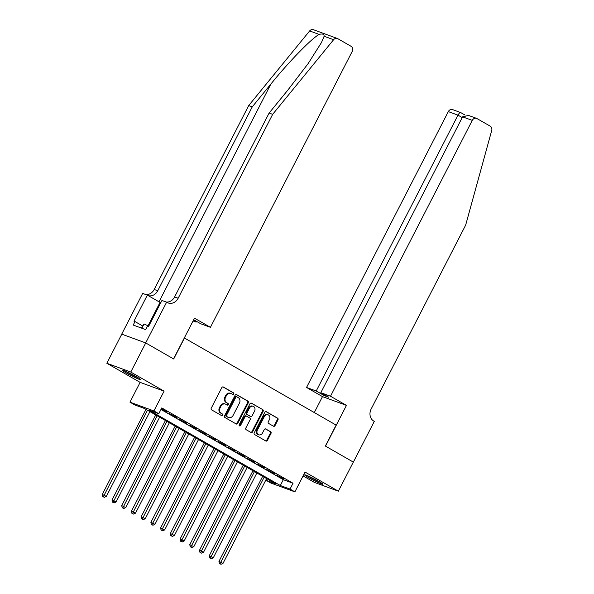 <?xml version="1.0" encoding="UTF-8"?>
<svg xmlns="http://www.w3.org/2000/svg" width="594" height="594" viewBox="0 0 594 594"><rect width="100%" height="100%" fill="white"/><g stroke="black" fill="none" stroke-linecap="round" stroke-linejoin="round"><path stroke-width="0.89" d="M233.746 394.022A0.898 0.765 110.1 0 0 233.494 392.834L223.351 387.013A1.285 1.099 110.1 0 0 221.807 387.607L211.241 408.175A1.285 1.099 110.1 0 0 211.613 409.867L221.748 415.689A0.898 0.765 110.1 0 0 222.572 414.085L221.258 413.335A4.121 3.505 110.1 0 1 220.084 407.922L220.968 406.207A4.121 3.505 110.1 0 1 225.438 404.091A4.121 3.505 110.1 0 1 225.898 404.306L227.212 405.063A0.898 0.765 110.1 0 0 228.029 403.46L226.722 402.71A4.121 3.505 110.1 0 1 225.542 397.297L226.425 395.582A4.121 3.505 110.1 0 1 230.895 393.466A4.121 3.505 110.1 0 1 231.356 393.681L232.67 394.438A0.898 0.765 110.1 0 0 233.746 394.022M232.403 394.282A0.898 0.765 110.1 0 0 232.848 392.597L222.899 386.894M221.488 415.533A0.898 0.765 110.1 0 0 221.926 413.847L221.258 413.335M226.945 404.908A0.898 0.765 110.1 0 0 227.383 403.222L226.722 402.71M318.792 481.392A10.239 0.78 -152.8 0 0 309.6 476.648A10.239 0.78 -152.8 0 0 304.64 474.866A10.239 0.78 -152.8 0 0 308.694 477.687A10.239 0.78 -152.8 0 0 317.887 482.432A10.239 0.78 -152.8 0 0 322.846 484.221A10.239 0.78 -152.8 0 0 318.792 481.392M136.494 376.759A10.239 0.78 -152.8 0 0 127.302 372.015A10.239 0.78 -152.8 0 0 122.334 370.225A10.239 0.78 -152.8 0 0 126.388 373.054A10.239 0.78 -152.8 0 0 135.588 377.799A10.239 0.78 -152.8 0 0 140.548 379.588A10.239 0.78 -152.8 0 0 136.494 376.759M273.47 426.21A1.285 1.099 110.1 0 0 275.007 425.616L277.977 419.847A1.285 1.099 110.1 0 0 277.606 418.154L266.35 411.694A1.285 1.099 110.1 0 0 264.805 412.288L254.239 432.855A1.285 1.099 110.1 0 0 254.603 434.541L265.867 441.008A1.285 1.099 110.1 0 0 267.404 440.414L270.99 433.442A1.285 1.099 110.1 0 0 270.619 431.749L265.8 428.987A1.285 1.099 110.1 0 0 264.256 429.581L262.481 433.033A3.445 2.933 110.1 0 1 258.746 434.808A3.445 2.933 110.1 0 1 257.38 430.108L264.337 416.565A3.445 2.933 110.1 0 1 268.072 414.798A3.445 2.933 110.1 0 1 269.438 419.498L268.28 421.755A1.285 1.099 110.1 0 0 268.651 423.448L273.47 426.21M290.035 489.07L294.891 491.862L270.938 483.078L266.075 480.286L275.787 483.85L144.528 408.509L134.816 404.952L129.952 402.16L153.913 410.944L158.776 413.728L149.064 410.172L280.323 485.513L290.035 489.07L293.028 483.249L161.768 407.915L158.776 413.728M145.686 342.916L173.545 358.902L194.483 318.169L210.424 327.316L352.19 51.47A3.935 3.349 110.1 0 0 351.069 46.302L337.8 38.684A3.935 3.349 110.1 0 0 337.362 38.476A3.935 3.349 110.1 0 0 333.605 39.716L272.661 114.345L178.155 298.247A9.185 7.819 -69.9 0 1 168.184 302.962A9.185 7.819 -69.9 0 1 167.159 302.487L166.624 302.175L145.686 342.916L121.725 334.132L145.738 342.946L173.693 358.984L184.459 338.038L336.13 425.096L325.363 446.042L353.319 462.087L338.365 491.186L305.064 472.074L294.891 491.862M145.738 342.946L130.784 372.044L106.823 363.261L140.125 382.373L129.952 402.16M140.125 382.373L164.085 391.156L130.784 372.044M164.085 391.156L153.913 410.944M248.292 402.814A1.285 1.099 110.1 0 0 247.928 401.121L236.664 394.654A1.285 1.099 110.1 0 0 235.127 395.255L224.554 415.815A1.285 1.099 110.1 0 0 224.926 417.508L236.182 423.968A1.285 1.099 110.1 0 0 237.726 423.374L248.292 402.814L247.646 402.576A1.285 1.099 110.1 0 0 247.282 400.883L236.212 394.535M251.507 403.178L262.771 409.637A1.285 1.099 110.1 0 1 263.135 411.33L252.569 431.89A1.285 1.099 110.1 0 1 251.024 432.491L246.206 429.722A1.285 1.099 110.1 0 1 245.834 428.029L250.126 419.691A1.285 1.099 110.1 0 0 249.755 417.998L246.562 416.164A1.285 1.099 110.1 0 0 245.018 416.758L240.555 425.445A0.898 0.765 110.1 0 1 239.219 424.68L249.963 403.772A1.285 1.099 110.1 0 1 251.507 403.178L251.21 403.066M303.089 475.913L314.404 482.41L338.365 491.186M121.777 334.162L106.823 363.261M161.249 408.924L167.278 412.05L161.375 408.679M177.005 417.634L169.55 413.691L177.005 417.634M186.724 423.21L179.277 419.267L186.724 423.21M196.451 428.794L188.996 424.851L196.451 428.794M206.17 434.37L198.723 430.435L206.17 434.37M215.897 439.954L208.442 436.011L215.897 439.954M225.616 445.537L218.161 441.594L225.616 445.537M235.343 451.113L227.888 447.171L235.343 451.113M245.062 456.697L237.607 452.754L245.062 456.697M254.789 462.273L247.334 458.338L254.789 462.273M264.508 467.857L257.053 463.914L264.508 467.857M274.235 473.44L266.78 469.498L274.235 473.44M160.967 409.466L283.308 479.692L293.028 483.249M276.5 475.074L283.954 479.016L276.5 475.074M266.877 478.734L266.075 480.286M283.308 479.692L280.323 485.513M230.895 393.466L230.249 393.228A4.121 3.505 110.1 0 0 225.779 395.352L226.425 395.582M226.069 402.472A4.121 3.505 110.1 0 1 224.896 397.059L225.779 395.352M225.438 404.091L224.792 403.853A4.121 3.505 110.1 0 0 220.315 405.969L220.968 406.207M220.612 413.097A4.121 3.505 110.1 0 1 219.438 407.684L220.315 405.969M235.989 423.856A1.285 1.099 110.1 0 0 237.08 423.136L247.646 402.576M236.895 396.859A0.898 0.765 110.1 0 0 235.811 397.275L226.537 415.325A0.898 0.765 110.1 0 0 226.797 416.513L228.178 417.307A4.121 3.505 110.1 0 0 228.638 417.515A4.121 3.505 110.1 0 0 233.108 415.399L239.449 403.059A4.121 3.505 110.1 0 0 238.276 397.653L236.895 396.859M236.687 396.785L236.249 396.621A0.898 0.765 110.1 0 0 235.165 397.037L235.811 397.275M228.638 417.515L227.992 417.285A4.121 3.505 110.1 0 1 227.532 417.07L226.143 416.275A0.898 0.765 110.1 0 1 225.891 415.087L235.165 397.037M251.054 403.051L262.771 409.637M250.824 432.373A1.285 1.099 110.1 0 0 251.915 431.66L262.489 411.093A1.285 1.099 110.1 0 0 262.117 409.4M245.909 415.926A1.285 1.099 110.1 0 0 244.372 416.52L239.909 425.207L240.555 425.445M239.285 425.698A0.898 0.765 110.1 0 0 239.909 425.207M254.574 411.041A3.445 2.933 110.1 0 0 253.207 406.333A3.445 2.933 110.1 0 0 249.465 408.108L247.015 412.875A1.285 1.099 110.1 0 0 247.379 414.567L250.579 416.401A1.285 1.099 110.1 0 0 252.123 415.807L254.574 411.041M253.207 406.333L252.554 406.096A3.445 2.933 110.1 0 0 248.819 407.87L249.465 408.108M250.23 416.275A1.285 1.099 110.1 0 1 249.933 416.164L246.733 414.33A1.285 1.099 110.1 0 1 246.369 412.637L248.819 407.87M268.072 414.798L267.426 414.56A3.445 2.933 110.1 0 0 263.684 416.327L264.337 416.565M258.746 434.808L258.1 434.57A3.445 2.933 110.1 0 1 256.727 429.87L263.684 416.327M265.667 440.897A1.285 1.099 110.1 0 0 266.758 440.176L270.337 433.204A1.285 1.099 110.1 0 0 269.973 431.511L265.347 428.861M273.27 426.098A1.285 1.099 110.1 0 0 274.361 425.378L277.324 419.609A1.285 1.099 110.1 0 0 276.96 417.916L265.897 411.568M145.998 409.355L102.279 494.431L106.326 496.413L149.918 411.605M147.49 410.209L103.363 496.777L102.717 496.539L104.336 497.334L103.363 496.777M106.326 496.413L104.336 497.334M102.717 496.539L102.279 494.431M137.556 377.376A8.858 0.676 27.2 0 1 131.415 374.472A8.858 0.676 27.2 0 1 125.876 371.376M125 371.005A10.172 0.772 -152.8 0 0 131.341 374.547A10.172 0.772 -152.8 0 0 138.372 377.873M148.738 326.128L144.038 323.953L141.506 328.103M141.84 328.23L144.038 323.953M319.854 482.016A8.858 0.676 27.2 0 1 313.721 479.106A8.858 0.676 27.2 0 1 308.175 476.009M307.298 475.638A10.172 0.772 -152.8 0 0 313.647 479.18A10.172 0.772 -152.8 0 0 320.671 482.506M272.661 114.345L269.119 113.046L287.8 90.162L308.078 63.669L321.525 42.441L324.131 36.241C324.183 34.14 322.512 33.531 319.119 34.407C311.375 38.64 288.625 62.043 270.938 83.977L252.25 106.861L157.737 290.763A9.185 7.819 -69.9 0 1 148.277 295.649M193.302 320.456L196.146 322.089L196.525 321.347M196.146 322.089L193.05 320.953M252.25 106.861L248.708 105.561L154.195 289.464A9.185 7.819 -69.9 0 1 145.82 294.557M166.231 302.034A9.185 7.819 -69.9 0 0 174.606 296.948L269.119 113.046M319.119 34.407L309.645 30.933L248.708 105.561M166.624 302.175L161.932 300.46L148.53 326.529L147.498 326.151L145.701 329.64L133.205 325.059L134.994 321.569L133.962 321.191L147.357 295.121L142.664 293.399L121.725 334.132M210.424 327.316L200.742 323.775L193.681 319.721M160.729 302.792A14.768 1.121 27.2 0 1 160.046 302.398L147.357 295.121M309.645 30.933A3.935 3.349 -69.9 0 1 313.402 29.7L337.362 38.476M142.612 325.943L134.994 321.569M330.502 396.235L472.267 120.389L462.592 116.84L320.819 392.693L330.502 396.235L346.451 405.39L325.512 446.124L353.311 462.095M462.592 116.84L468.525 115.429L476.544 118.362A3.935 3.349 110.1 0 1 476.982 118.57L490.25 126.188A3.935 3.349 110.1 0 1 491.721 130.465L465.659 225.119L371.153 409.021A9.185 7.819 110.1 0 0 373.767 421.072L374.302 421.376L353.371 462.117M314.293 412.555L322.49 396.614L346.451 405.39M322.49 396.614L306.541 387.459L316.223 391.008L324.294 395.641L328.89 397.319L320.819 392.693M316.223 391.008L457.989 115.154L448.314 111.605A3.935 3.349 -69.9 0 1 452.583 109.586L460.758 112.622C460.06 112.266 459.132 113.112 457.989 115.154L462.214 117.575M306.541 387.459L448.314 111.605M476.544 118.362A3.935 3.349 110.1 0 0 472.267 120.389M324.294 395.641L324.673 394.899M155.725 414.939L112.006 500.007L116.053 501.997L159.638 417.181M157.21 415.793L113.09 502.353L112.437 502.116L114.063 502.918L113.09 502.353M116.053 501.997L114.063 502.918M112.437 502.116L112.006 500.007M165.444 420.515L121.725 505.591L125.772 507.58L169.364 422.765M166.929 421.369L122.81 507.937L122.164 507.699L123.782 508.494L122.81 507.937M125.772 507.58L123.782 508.494M122.164 507.699L121.725 505.591M175.171 426.098L131.445 511.167L135.499 513.157L179.084 428.348M176.656 426.952L132.536 513.52L131.883 513.283L133.509 514.077L132.536 513.52M135.499 513.157L133.509 514.077M131.883 513.283L131.445 511.167M184.89 431.675L141.172 516.75L145.218 518.74L188.81 433.924M186.375 432.529L142.256 519.097L141.61 518.859L143.228 519.653L142.256 519.097M145.218 518.74L143.228 519.653M141.61 518.859L141.172 516.75M194.617 437.258L150.891 522.334L154.945 524.316L198.53 439.508M196.102 438.112L151.982 524.68L151.329 524.443L152.948 525.237L151.982 524.68M154.945 524.316L152.948 525.237M151.329 524.443L150.891 522.334M204.336 442.842L160.618 527.91L164.664 529.9L208.256 445.084M205.821 443.696L161.702 530.256L161.056 530.019L162.674 530.813L161.702 530.256M164.664 529.9L162.674 530.813M161.056 530.019L160.618 527.91M214.063 448.418L170.337 533.494L174.391 535.484L217.976 450.668M215.548 449.272L171.421 535.84L170.775 535.602L172.394 536.397L171.421 535.84M174.391 535.484L172.394 536.397M170.775 535.602L170.337 533.494M223.782 454.002L180.064 539.07L184.11 541.06L227.702 456.251M225.267 454.856L181.148 541.416L180.502 541.186L182.12 541.98L181.148 541.416M184.11 541.06L182.12 541.98M180.502 541.186L180.064 539.07M233.509 459.578L189.783 544.653L193.837 546.643L237.422 461.828M234.994 460.432L190.867 547L190.221 546.762L191.84 547.557L190.867 547M193.837 546.643L191.84 547.557M190.221 546.762L189.783 544.653M243.228 465.161L199.51 550.237L203.556 552.22L247.149 467.411M244.713 466.015L200.594 552.583L199.948 552.346L201.566 553.14L200.594 552.583M203.556 552.22L201.566 553.14M199.948 552.346L199.51 550.237M252.955 470.745L209.229 555.813L213.283 557.803L256.868 472.987M254.44 471.591L210.313 558.16L209.667 557.922L211.286 558.716L210.313 558.16M213.283 557.803L211.286 558.716M209.667 557.922L209.229 555.813M262.674 476.321L218.956 561.397L223.002 563.387L266.595 478.571M264.159 477.175L220.04 563.743L219.394 563.506L221.013 564.3L220.04 563.743M223.002 563.387L221.013 564.3M219.394 563.506L218.956 561.397M232.848 392.597L233.494 392.834M221.926 413.847L222.572 414.085M227.383 403.222L228.029 403.46M224.896 397.059L225.542 397.297M219.438 407.684L220.084 407.922M237.08 423.136L237.726 423.374M247.282 400.883L247.928 401.121M225.891 415.087L226.537 415.325M226.143 416.275L226.797 416.513M227.532 417.07L228.178 417.307M262.489 411.093L263.135 411.33M251.915 431.66L252.569 431.89M244.372 416.52L245.018 416.758M246.369 412.637L247.015 412.875M246.733 414.33L247.379 414.567M249.933 416.164L250.579 416.401M256.727 429.87L257.38 430.108M269.973 431.511L270.619 431.749M270.337 433.204L270.99 433.442M266.758 440.176L267.404 440.414M276.96 417.916L277.606 418.154M277.324 419.609L277.977 419.847M274.361 425.378L275.007 425.616M270.938 83.977L158.992 301.797M157.737 290.763L154.195 289.464M174.606 296.948L178.155 298.247M333.605 39.716L324.131 36.241M148.025 325.802L160.046 302.398M236.145 396.577L236.791 396.814M245.768 415.859L246.413 416.097M250.074 416.231L250.72 416.468M465.109 115.102L460.669 112.556"/></g></svg>
